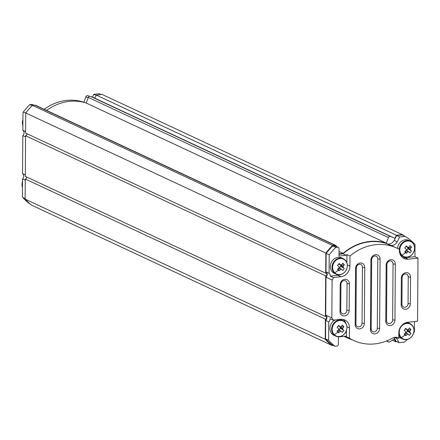 <?xml version="1.0" encoding="UTF-8"?>
<svg xmlns="http://www.w3.org/2000/svg" width="440" height="440" viewBox="0 0 440 440"><rect width="100%" height="100%" fill="white"/><g stroke="black" fill="none" stroke-linecap="round" stroke-linejoin="round"><path stroke-width="0.66" d="M25.273 180.174L22.517 178.888L22.391 196.295L22.693 197.434A65.34 56.815 115 0 0 29.189 203.451L30.03 203.847M101.139 94.595L99.253 93.715L93.836 94.303L92.45 97.152M89.474 96.327A58.498 50.864 115 0 0 87.907 95.7A1.711 1.485 115 0 0 85.855 96.828L83.908 102.256A50.974 44.319 115 0 0 66.627 100.419A50.974 44.319 115 0 0 44.154 109.274M33.864 105.237L32.307 104.511A1.711 1.485 115 0 0 31.598 104.396L29.876 104.583A65.34 56.815 115 0 0 23.287 112.019L22.974 112.877L22.852 130.284A3.421 2.976 -65 0 1 22.82 135.608L22.55 173.558A3.421 2.976 -65 0 1 22.517 178.888M22.55 173.558L25.311 174.845M25.575 136.895L22.82 135.608M22.852 130.284L25.614 131.571M25.74 113.163L23.287 112.019M32.192 105.661L29.876 104.583M84.463 102.514L83.908 102.256M96.184 95.398L93.836 94.303M25.146 198.578L22.693 197.434M387.492 340.599L387.723 341.187A1.711 1.485 115 0 0 389.736 341.841A59.015 51.31 115 0 0 394.152 339.02L395.675 341.764L396.82 341.638M404.289 235.945A65.857 57.261 115 0 0 402.248 234.603L396.424 235.24L394.856 238.321A59.015 51.31 115 0 0 394.097 237.958A59.015 51.31 115 0 0 390.473 236.451A1.711 1.485 115 0 0 388.449 237.551L386.315 243.15A51.315 44.616 115 0 0 343.156 253.336L338.993 253.787M388.449 237.551L88.352 97.427A1.711 1.485 -65 0 1 90.371 96.333L390.473 236.451M336.413 246.499A1.711 1.485 115 0 0 334.911 245.251L34.815 105.133L32.472 105.386A65.857 57.261 115 0 0 25.74 112.965L25.602 133.078L325.699 273.196A1.37 1.188 115 0 1 325.683 275.858L25.581 135.74L25.3 176.352L325.397 316.47A1.37 1.188 115 0 1 325.38 319.138L25.278 179.014L25.141 199.133A65.857 57.261 115 0 0 31.779 205.255L331.875 345.373L332.909 345.263M26.609 133.546A1.37 1.188 -65 0 1 25.581 135.74M26.306 176.825A1.37 1.188 -65 0 1 25.278 179.014M34.815 105.133A1.711 1.485 -65 0 1 35.525 105.248L335.627 245.366M88.352 97.427L86.213 103.032A51.315 44.616 115 0 0 46.59 110.413M394.097 237.958L94.001 97.84A59.015 51.31 115 0 0 90.371 96.333M402.248 234.603L102.151 94.484L96.322 95.123L94.76 98.192M334.911 245.251L332.574 245.504A65.857 57.261 115 0 0 325.842 253.083L325.699 273.196M325.683 275.858L325.397 316.47M325.38 319.138L325.237 339.251A65.857 57.261 115 0 0 331.875 345.373M344.322 336.303A51.315 44.616 115 0 0 347.424 337.925A51.315 44.616 115 0 0 352.226 339.79M395.675 341.764L392.375 340.225M325.237 339.251L25.141 199.133M325.842 253.083L25.74 112.965M332.574 245.504L32.472 105.386M343.156 253.336L339.014 251.4M386.315 243.15L86.213 103.032M396.424 235.24L96.322 95.123M344.9 336.237A50.974 44.319 -65 0 0 347.567 337.612L353.694 340.472A50.974 44.319 -65 0 0 392.739 338.014A6.331 5.506 -65 0 1 394.95 337.288A6.331 5.506 -65 0 1 397.584 337.711A6.331 5.506 -65 0 1 398.794 338.52L396.187 337.304M395.923 337.271A6.331 5.506 -65 0 1 396.825 338.509L399.014 342.666L404.432 342.078A65.34 56.815 115 0 0 407.413 339.433M389.219 243.991A6.331 5.506 115 0 0 394.141 240.383L396.594 235.554L402.155 234.949L405.213 236.379L399.658 236.984L397.205 241.813A6.331 5.506 -65 0 1 392.282 245.421A6.331 5.506 -65 0 1 390.572 245.322A6.842 5.951 -65 0 1 390.066 245.174L387.007 243.744A6.842 5.951 115 0 0 387.514 243.892A6.331 5.506 115 0 0 389.219 243.991M346.88 262.614L346.94 254.551A50.974 44.319 115 0 0 346.093 255.277L338.982 256.053L339.031 248.727A1.711 1.485 115 0 0 337.513 247.231L335.791 247.418A65.34 56.815 115 0 0 329.208 254.854L329.076 273.262A3.421 2.976 -65 0 1 330.264 276.128L333.327 277.558L340.989 276.721A9.922 8.624 115 0 0 349.927 266.107L349.998 255.981A50.974 44.319 -65 0 1 375.606 244.684A50.974 44.319 -65 0 1 396.825 248.1A50.974 44.319 -65 0 1 399.416 249.431L399.405 250.498A9.922 8.624 115 0 0 404.08 258.522A9.922 8.624 115 0 0 408.21 259.188L418 258.121L417.56 321.206L407.77 322.273A9.922 8.624 115 0 0 398.833 332.888L398.794 338.52M402.633 257.631A9.922 8.624 115 0 0 405.147 257.757L414.937 256.696L418 258.121M414.937 256.696L415.025 244.387A65.511 56.964 115 0 0 405.213 236.379M396.825 248.1L393.762 246.67A50.974 44.319 115 0 0 390.066 245.174M413.826 332.569A65.34 56.815 115 0 0 414.414 331.843L414.486 321.541M330.264 276.128L337.925 275.291A9.922 8.624 115 0 0 340.307 274.681M346.94 254.551L349.998 255.981M333.031 320.166L329.967 318.736A3.421 2.976 -65 0 1 328.741 321.866L328.609 340.269A65.34 56.815 115 0 0 335.104 346.286L336.82 346.099A1.711 1.485 115 0 0 338.366 344.267L338.415 336.947L345.527 336.171A50.974 44.319 115 0 0 346.363 336.716L349.426 338.145L349.498 328.02A9.922 8.624 115 0 0 344.823 319.995A9.922 8.624 115 0 0 340.692 319.33L333.031 320.166A3.421 2.976 115 0 0 331.837 317.966L332.101 280.016L325.98 277.156A3.421 2.976 115 0 0 326.013 271.832L329.076 273.262M346.363 336.716L346.407 330.781M345.983 323.527A9.922 8.624 115 0 0 343.211 319.457M349.349 283.8L349.162 310.431A5.132 4.46 -65 0 1 344.536 315.92A5.132 4.46 -65 0 1 339.983 311.427L340.17 284.796A5.132 4.46 -65 0 1 344.795 279.301A5.132 4.46 -65 0 1 349.349 283.8L347.05 283.608A3.421 2.976 115 0 0 344.014 280.61A3.421 2.976 115 0 0 340.934 284.273L340.747 310.904A3.421 2.976 115 0 0 343.783 313.902A3.421 2.976 115 0 0 346.868 310.239L347.05 283.608M364.743 267.487L364.353 323.411A5.132 4.46 -65 0 1 359.733 328.906A5.132 4.46 -65 0 1 355.179 324.412L355.57 268.483A5.132 4.46 -65 0 1 360.19 262.994A5.132 4.46 -65 0 1 364.743 267.487L362.45 267.295A3.421 2.976 115 0 0 359.414 264.303A3.421 2.976 115 0 0 356.334 267.96L355.944 323.889A3.421 2.976 115 0 0 358.98 326.882A3.421 2.976 115 0 0 362.06 323.224L362.45 267.295M380.089 259.166L379.605 328.411A5.132 4.46 -65 0 1 374.979 333.9A5.132 4.46 -65 0 1 370.425 329.406L370.909 260.166A5.132 4.46 -65 0 1 375.535 254.672A5.132 4.46 -65 0 1 380.089 259.166L377.795 258.978A3.421 2.976 115 0 0 374.759 255.981A3.421 2.976 115 0 0 371.674 259.639L371.19 328.884A3.421 2.976 115 0 0 374.226 331.881A3.421 2.976 115 0 0 377.311 328.218L377.795 258.978M395.334 264.165L394.944 320.089A5.132 4.46 -65 0 1 390.324 325.578A5.132 4.46 -65 0 1 385.77 321.084L386.161 265.161A5.132 4.46 -65 0 1 390.781 259.666A5.132 4.46 -65 0 1 395.334 264.165L393.041 263.973A3.421 2.976 115 0 0 390.005 260.975A3.421 2.976 115 0 0 386.925 264.638L386.535 320.562A3.421 2.976 115 0 0 389.57 323.56A3.421 2.976 115 0 0 392.651 319.897L393.041 263.973M410.531 277.145L410.344 303.776A5.132 4.46 -65 0 1 405.719 309.27A5.132 4.46 -65 0 1 401.17 304.777L401.352 278.146A5.132 4.46 -65 0 1 405.977 272.652A5.132 4.46 -65 0 1 410.531 277.145L408.238 276.958A3.421 2.976 115 0 0 405.202 273.961A3.421 2.976 115 0 0 402.116 277.624L401.929 304.255A3.421 2.976 115 0 0 404.965 307.247A3.421 2.976 115 0 0 408.05 303.589L408.238 276.958M326.013 271.832L326.145 253.424A65.34 56.815 -65 0 1 332.734 245.988L334.45 245.801A1.711 1.485 -65 0 1 335.165 245.916L338.223 247.346M332.101 280.016A3.421 2.976 115 0 0 333.327 277.558M328.741 321.866L325.677 320.436A3.421 2.976 115 0 0 325.716 315.106L331.837 317.966M353.694 340.472A50.974 44.319 -65 0 1 349.426 338.145M399.014 342.666L395.951 341.236L393.976 337.486M335.104 346.286L332.041 344.856A65.34 56.815 -65 0 1 325.545 338.839L325.677 320.436M325.716 315.106L325.98 277.156M338.993 254.287L343.03 253.847A50.974 44.319 -65 0 1 369.479 241.824A50.974 44.319 -65 0 1 387.007 243.744M343.03 253.847L346.093 255.277M332.734 245.988L335.791 247.418M326.145 253.424L329.208 254.854M325.545 338.839L328.609 340.269M396.594 235.554L399.658 236.984M405.614 332.767A1.903 1.655 115 0 0 406.89 331.925L407.55 331.133L407.259 330.847A1.903 1.655 115 0 0 407.259 330.632L409.75 331.337A13.624 6.429 -45.4 0 0 410.955 329.533L407.556 330.281L406.929 329.654A1.903 1.655 115 0 1 407.259 330.632L407.556 330.281M407.55 331.133L410.927 333.432A13.624 1.991 -139.9 0 0 409.745 332.151A2.25 1.953 115 0 0 409.75 331.337M409.745 332.151L407.259 330.847A1.903 1.655 115 0 1 406.89 331.925L406.016 332.959M401.385 337.645A8.223 7.15 115 0 0 411.785 336.518A8.223 7.15 115 0 0 411.868 325.199A8.223 7.15 115 0 0 401.467 326.326A8.223 7.15 115 0 0 401.385 337.645A13.684 6.457 -45.4 0 0 404.938 334.989A13.519 3.476 -127.2 0 0 405.73 335.742A13.624 6.429 -45.4 0 0 407.385 334.147L405.449 332.783M405.642 332.761L408.133 334.065A13.624 1.991 40.1 0 1 409.316 335.352A13.519 10.951 141.9 0 0 410.927 333.432M407.385 334.147A2.25 1.953 115 0 0 408.133 334.065M405.306 328.916L407.413 329.846A13.624 1.991 -139.9 0 0 405.779 328.35A13.519 0.462 -49.6 0 1 404.168 330.27A13.624 1.991 40.1 0 1 405.801 331.766A2.25 1.953 115 0 0 405.796 332.58A13.624 6.429 134.6 0 1 404.14 334.175A13.519 3.476 -127.2 0 0 404.938 334.989M410.955 329.533A13.519 7.013 25.7 0 0 410.201 328.735A13.519 7.013 25.7 0 0 409.365 327.965A13.624 6.429 134.6 0 1 408.161 329.769A2.25 1.953 115 0 0 407.413 329.846M413.98 330.435A8.553 7.436 115 0 0 409.954 323.538L408.26 322.745A8.553 7.436 115 0 0 407.187 322.355M398.805 336.55A8.553 7.436 115 0 0 401.022 338.245L402.716 339.036A8.553 7.436 115 0 0 410.591 337.695M405.477 329.087A1.903 1.655 115 0 0 405.053 329.219M405.73 335.742L405.168 333.212M338.536 329.83A1.903 1.655 115 0 0 339.812 328.988L340.472 328.196L340.18 327.905A1.903 1.655 115 0 0 340.18 327.695L342.672 328.4A13.624 6.429 -45.4 0 0 343.877 326.59L340.478 327.338L339.851 326.716A1.903 1.655 115 0 1 340.18 327.695L340.478 327.338M340.472 328.196L343.849 330.495A13.624 1.991 -139.9 0 0 342.666 329.214A2.25 1.953 115 0 0 342.672 328.4M342.666 329.214L340.18 327.905A1.903 1.655 115 0 1 339.812 328.988L338.938 330.022M334.307 334.708A8.223 7.15 115 0 0 344.713 333.581A8.223 7.15 115 0 0 344.79 322.262A8.223 7.15 115 0 0 334.389 323.389A8.223 7.15 115 0 0 334.307 334.708A13.684 6.457 -45.4 0 0 337.86 332.052A13.519 3.476 -127.2 0 0 338.652 332.805A13.624 6.429 -45.4 0 0 340.307 331.21L338.371 329.846M338.564 329.824L341.055 331.127A13.624 1.991 40.1 0 1 342.238 332.415A13.519 10.951 141.9 0 0 343.849 330.495M340.307 331.21A2.25 1.953 115 0 0 341.055 331.127M338.228 325.98L340.334 326.909A13.624 1.991 -139.9 0 0 338.701 325.413A13.519 0.462 -49.6 0 1 337.09 327.333A13.624 1.991 40.1 0 1 338.723 328.829A2.25 1.953 115 0 0 338.718 329.643A13.624 6.429 134.6 0 1 337.062 331.232A13.519 3.476 -127.2 0 0 337.86 332.052M343.877 326.59A13.519 7.013 25.7 0 0 343.123 325.798A13.519 7.013 25.7 0 0 342.287 325.023A13.624 6.429 134.6 0 1 341.083 326.832A2.25 1.953 115 0 0 340.334 326.909M346.902 327.498A8.553 7.436 115 0 0 342.875 320.595L341.182 319.809A8.553 7.436 115 0 0 340.054 319.402M335.187 319.93A8.553 7.436 115 0 0 332.195 322.262A8.553 7.436 115 0 0 333.944 335.308L335.638 336.094A8.553 7.436 115 0 0 343.514 334.752M338.399 326.15A1.903 1.655 115 0 0 337.975 326.277M338.652 332.805L338.091 330.275M406.192 250.377A1.903 1.655 115 0 0 407.462 249.535L408.127 248.743L407.831 248.452A1.903 1.655 115 0 0 407.836 248.243L410.327 248.947A13.624 6.429 -45.4 0 0 411.532 247.137L408.133 247.885L407.5 247.264A1.903 1.655 115 0 1 407.836 248.243L408.133 247.885M408.127 248.743L411.505 251.042A13.624 1.991 -139.9 0 0 410.322 249.761A2.25 1.953 115 0 0 410.327 248.947M410.322 249.761L407.831 248.452A1.903 1.655 115 0 1 407.462 249.535L406.593 250.569M401.962 255.255A8.223 7.15 115 0 0 412.363 254.122A8.223 7.15 115 0 0 412.44 242.809A8.223 7.15 115 0 0 402.039 243.936A8.223 7.15 115 0 0 401.962 255.255A13.684 6.457 -45.4 0 0 405.515 252.599A13.519 3.476 -127.2 0 0 406.302 253.352A13.624 6.429 -45.4 0 0 407.957 251.757L406.027 250.393M406.219 250.371L408.705 251.674A13.624 1.991 40.1 0 1 409.888 252.962A13.519 10.951 141.9 0 0 411.505 251.042M407.957 251.757A2.25 1.953 115 0 0 408.705 251.674M405.878 246.527L407.99 247.456A13.624 1.991 -139.9 0 0 406.357 245.96A13.519 0.462 -49.6 0 1 404.74 247.88A13.624 1.991 40.1 0 1 406.379 249.376A2.25 1.953 115 0 0 406.368 250.19A13.624 6.429 134.6 0 1 404.712 251.779A13.519 3.476 -127.2 0 0 405.515 252.599M411.532 247.137A13.519 7.013 25.7 0 0 410.779 246.345A13.519 7.013 25.7 0 0 409.943 245.57A13.624 6.429 134.6 0 1 408.738 247.374A2.25 1.953 115 0 0 407.99 247.456M414.557 248.045A8.553 7.436 115 0 0 410.526 241.142L408.832 240.356A8.553 7.436 115 0 0 399.85 242.809A8.553 7.436 115 0 0 397.584 248.468M400.609 255.282A8.553 7.436 115 0 0 401.599 255.855L403.288 256.641A8.553 7.436 115 0 0 411.169 255.299M406.049 246.697A1.903 1.655 115 0 0 405.631 246.824M406.302 253.352L405.741 250.822M338.971 267.911A1.903 1.655 115 0 0 340.241 267.069L340.907 266.277L340.61 265.991A1.903 1.655 115 0 0 340.615 265.777L343.107 266.481A13.624 6.429 -45.4 0 0 344.311 264.677L340.912 265.425L340.28 264.798A1.903 1.655 115 0 1 340.615 265.777L340.912 265.425M340.907 266.277L344.284 268.576A13.624 1.991 -139.9 0 0 343.101 267.295A2.25 1.953 115 0 0 343.107 266.481M343.101 267.295L340.61 265.991A1.903 1.655 115 0 1 340.241 267.069L339.372 268.103M334.741 272.789A8.223 7.15 115 0 0 345.142 271.662A8.223 7.15 115 0 0 345.219 260.343A8.223 7.15 115 0 0 334.818 261.47A8.223 7.15 115 0 0 334.741 272.789A13.684 6.457 -45.4 0 0 338.294 270.132A13.519 3.476 -127.2 0 0 339.081 270.886A13.624 6.429 -45.4 0 0 340.736 269.291L338.805 267.927M338.998 267.905L341.49 269.209A13.624 1.991 40.1 0 1 342.672 270.496A13.519 10.951 141.9 0 0 344.284 268.576M340.736 269.291A2.25 1.953 115 0 0 341.49 269.209M338.657 264.061L340.769 264.99A13.624 1.991 -139.9 0 0 339.136 263.494A13.519 0.462 -49.6 0 1 337.519 265.413A13.624 1.991 40.1 0 1 339.158 266.91A2.25 1.953 115 0 0 339.152 267.724A13.624 6.429 134.6 0 1 337.491 269.319A13.519 3.476 -127.2 0 0 338.294 270.132M344.311 264.677A13.519 7.013 25.7 0 0 343.558 263.879A13.519 7.013 25.7 0 0 342.722 263.109A13.624 6.429 134.6 0 1 341.517 264.913A2.25 1.953 115 0 0 340.769 264.99M347.336 265.579A8.553 7.436 115 0 0 343.305 258.682L341.616 257.889A8.553 7.436 115 0 0 332.629 260.343A8.553 7.436 115 0 0 334.378 273.389L336.067 274.18A8.553 7.436 115 0 0 343.948 272.839M338.827 264.231A1.903 1.655 115 0 0 338.409 264.363M339.081 270.886L338.52 268.356M87.907 95.7L89.342 96.371M88.171 97.906L85.855 96.828M33.484 105.276L31.598 104.396M386.947 340.824L387.723 341.187M396.825 338.509L394.4 337.375M394.141 240.383L397.205 241.813M390.572 245.322L387.514 243.892M405.147 257.757L408.21 259.188M337.925 275.291L340.989 276.721M347.397 264.919L349.927 266.107M346.962 326.838L349.498 328.02M346.868 310.239L349.162 310.431M340.747 310.904L339.983 311.427M340.17 284.796L340.934 284.273M362.06 323.224L364.353 323.411M355.944 323.889L355.179 324.412M355.57 268.483L356.334 267.96M377.311 328.218L379.605 328.411M371.19 328.884L370.425 329.406M370.909 260.166L371.674 259.639M392.651 319.897L394.944 320.089M386.535 320.562L385.77 321.084M386.161 265.161L386.925 264.638M408.05 303.589L410.344 303.776M401.929 304.255L401.17 304.777M401.352 278.146L402.116 277.624M337.513 247.231L334.45 245.801M22.886 125.538A8.553 7.436 -65 0 1 22.434 122.837A8.553 7.436 -65 0 1 22.93 119.763M22.429 122.667A8.223 7.15 -65 0 1 22.93 119.647M22 184.635A8.223 7.15 -65 0 1 22.495 181.566M22.457 187.457A8.553 7.436 -65 0 1 22.495 181.681M398.827 333.751A8.553 7.436 115 0 0 402.716 339.036C406.043 340.346 409.074 339.532 411.813 336.6C415.278 331.139 414.656 326.783 409.954 323.538A8.553 7.436 115 0 0 403.695 323.791M342.875 320.595A8.553 7.436 115 0 0 333.889 323.048A8.553 7.436 115 0 0 335.638 336.094C338.965 337.403 341.995 336.595 344.735 333.663C348.2 328.202 347.578 323.846 342.875 320.595M399.465 251.686A8.553 7.436 115 0 0 403.288 256.641C406.615 257.95 409.651 257.142 412.39 254.21C415.85 248.749 415.234 244.393 410.526 241.142A8.553 7.436 115 0 0 401.539 243.595A8.553 7.436 115 0 0 399.273 249.354M343.305 258.682A8.553 7.436 115 0 0 334.323 261.129A8.553 7.436 115 0 0 336.067 274.18C339.394 275.49 342.43 274.676 345.169 271.744C348.634 266.283 348.013 261.927 343.305 258.682M388.416 341.93L386.458 341.017M347.424 337.925L344.02 336.336M22.886 125.686L22.347 122.749L22.93 119.438M22.457 187.605L22.495 181.357"/></g></svg>

